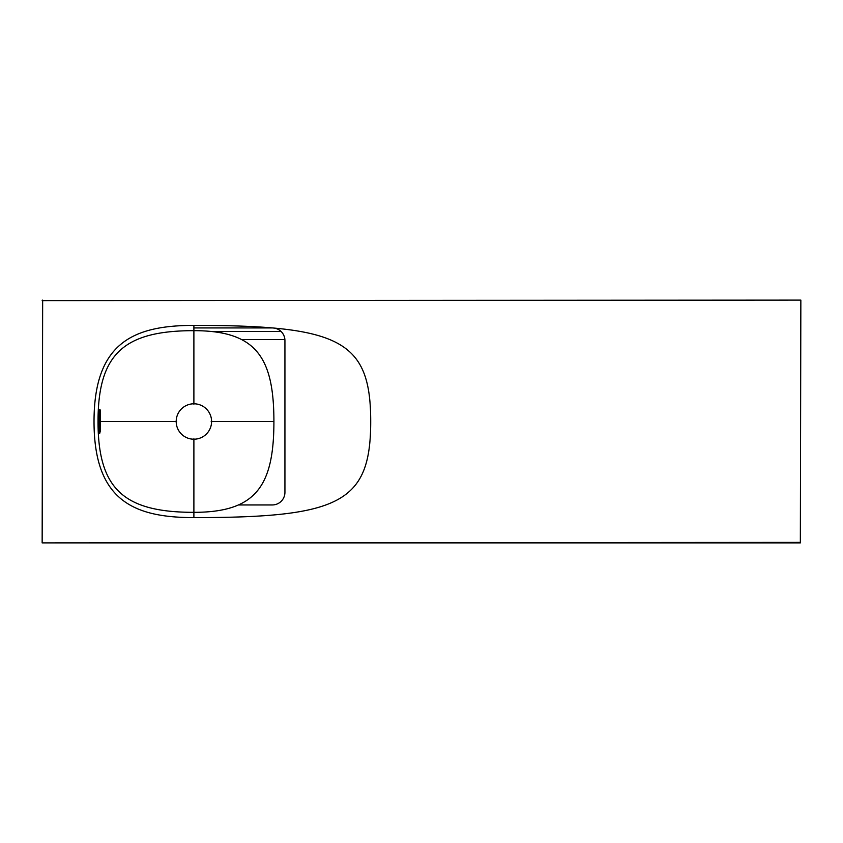 <?xml version="1.0" encoding="UTF-8"?>
<svg xmlns="http://www.w3.org/2000/svg" width="843" height="843" viewBox="0 0 843 843"><rect width="100%" height="100%" fill="white"/><g stroke="black" fill="none" stroke-linecap="round" stroke-linejoin="round"><path stroke-width="1.26" d="M42.656 300.108L42.15 542.892L800.344 542.892L800.85 300.108L42.15 300.614M238.421 504.957L272.289 504.957A12.645 12.645 0 0 0 284.934 492.312L284.934 340.572A12.645 12.645 0 0 0 274.428 328.106M193.89 327.927L272.289 327.927A12.645 12.645 0 0 1 272.373 327.927M211.235 331.468L281.067 331.468M221.709 331.468L221.709 332.974M241.593 339.56L284.892 339.56M193.89 404.219L193.89 330.667C255.587 330.667 273.912 356.652 273.912 421.5C273.912 486.348 255.587 512.333 193.89 512.333L193.89 517.602C133.721 517.602 94.026 500.479 94.026 421.5C94.026 342.521 133.721 325.398 193.89 325.398C339.729 325.398 370.709 340.245 370.709 421.5C370.709 502.755 339.729 517.602 193.89 517.602M193.89 438.781L193.89 512.333C123.731 512.333 98.03 488.982 98.03 421.5C98.03 354.018 123.731 330.667 193.89 330.667L193.89 325.398M100.486 412.659L100.486 430.341L99.706 433.365L98.873 430.33L98.873 412.67L99.706 409.635C100.191 409.371 100.454 410.372 100.486 412.659L100.022 430.351L99.221 432.88L99.221 410.119C99.716 409.824 99.98 410.667 100.022 412.649L98.894 412.649M800.344 300.108L42.656 300.614L42.15 542.386M42.656 542.892L800.344 542.386L800.85 300.614M176.187 421.5A17.703 17.703 0 0 1 193.89 403.797A17.703 17.703 0 0 1 211.593 421.5A17.703 17.703 0 0 1 193.89 439.203A17.703 17.703 0 0 1 176.187 421.5M211.182 421.5L273.912 421.5M99.895 421.5L176.598 421.5M98.03 421.5L98.726 421.5M100.486 430.341L98.873 430.351"/></g></svg>
